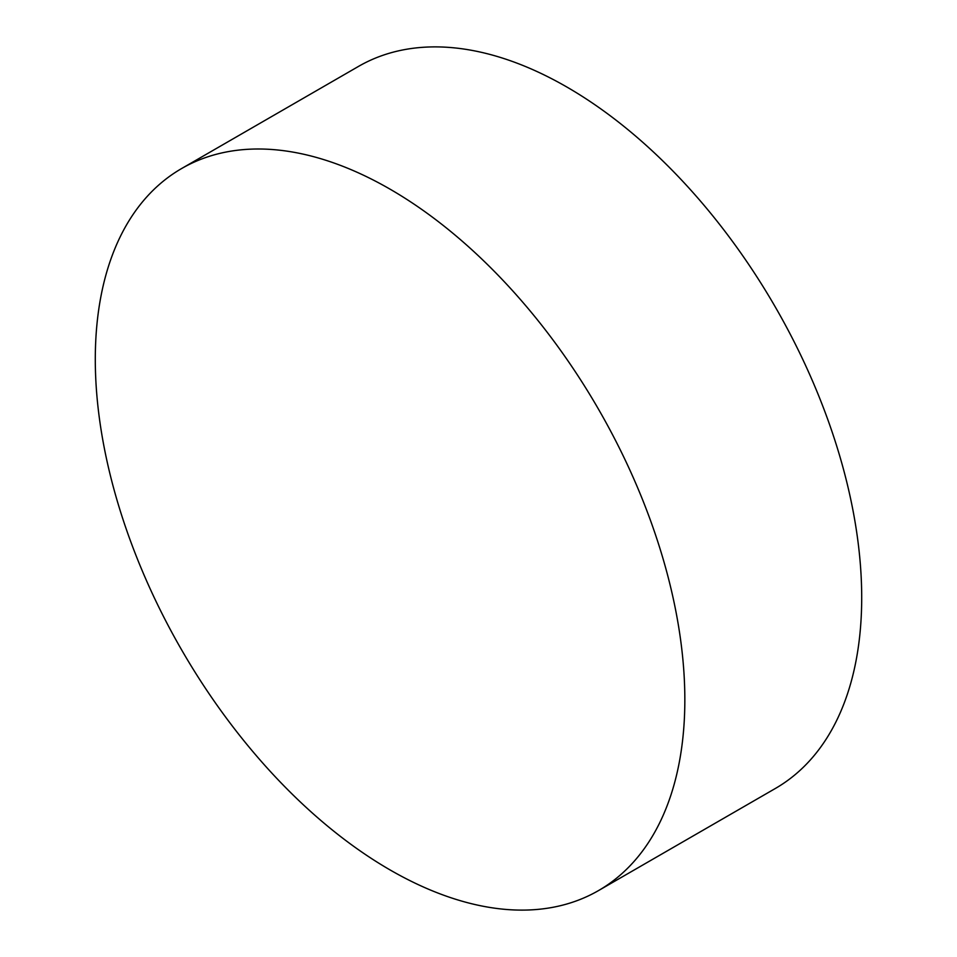 <?xml version="1.0" encoding="UTF-8"?>
<svg xmlns="http://www.w3.org/2000/svg" width="957" height="957" viewBox="0 0 957 957"><rect width="100%" height="100%" fill="white"/><g stroke="black" fill="none" stroke-linecap="round" stroke-linejoin="round"><path stroke-width="1.44" d="M390.073 189.175A416.869 240.685 60 0 1 662.4 556.531A416.869 240.685 60 0 1 598.508 890.584A416.869 240.685 60 0 1 390.073 869.937A416.869 240.685 60 0 1 117.735 502.581A416.869 240.685 60 0 1 181.639 168.528A416.869 240.685 60 0 1 390.073 189.175M181.639 168.528L358.492 66.416A416.869 240.685 60 0 1 566.927 87.063A416.869 240.685 60 0 1 839.265 454.419A416.869 240.685 60 0 1 775.361 788.472L598.508 890.584"/></g></svg>
